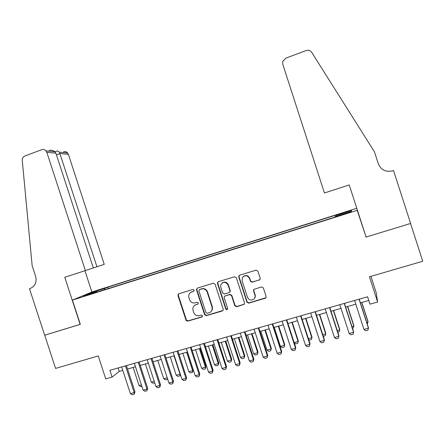 <?xml version="1.0" encoding="UTF-8"?>
<svg xmlns="http://www.w3.org/2000/svg" width="445" height="445" viewBox="0 0 445 445"><rect width="100%" height="100%" fill="white"/><g stroke="black" fill="none" stroke-linecap="round" stroke-linejoin="round"><path stroke-width="0.67" d="M194.192 290.134L192.946 289.456L178.829 293.767L177.95 295.541L186.16 320.567L187.734 321.151L201.897 316.979L202.519 315.739L201.268 315.049L199.427 315.594C196.751 316.095 194.849 315.054 193.725 312.468L193.03 310.321C192.474 307.612 193.43 305.754 195.895 304.73L197.736 304.18L198.359 302.934L197.107 302.255L195.272 302.806C192.596 303.318 190.694 302.283 189.576 299.696L188.886 297.572C188.313 294.857 189.264 292.977 191.734 291.942L193.569 291.38L194.192 290.134M346.038 211.814L341.554 213.366L350.36 210.669L346.038 211.814M259.274 280.094L259.952 279.644L260.214 278.264L257.905 271.15L256.053 270.171L239.677 275.177L238.826 275.9L238.754 276.996L246.925 302.166L248.761 303.156L265.665 298.061L266.127 296.492L263.34 287.904L261.488 286.914L253.784 289.45L253.511 290.841L254.885 295.085C255.313 296.615 254.991 297.933 253.917 299.051C251.197 300.803 249.044 300.214 247.465 297.288L242.08 280.712L242.364 277.613C245.017 274.843 247.392 275.127 249.489 278.459L250.39 281.234L252.232 282.213L259.963 279.627M365.729 235.933L357.196 210.329L72.418 300.102L80.328 324.338L44.734 335.207L55.581 368.404L98.25 355.95L105.726 378.873L112.084 377.076L109.882 370.318L367.587 296.771L369.984 304.163L377.627 302.005L376.27 292.927L370.913 276.367M365.862 237.129L410.551 223.485L422.75 261.243L369.467 276.79L377.627 302.005M215.096 284.21L213.288 283.237L197.391 288.093L196.44 289.623L204.566 314.682L206.358 315.661L222.3 310.96L223.123 310.282L223.206 309.175L215.096 284.21M218.378 281.685L234.509 276.751L236.34 277.73L244.511 302.878L244.199 304.308L236.634 306.733L234.81 305.743L231.511 295.58L229.687 294.601L225.114 295.97L224.236 296.776L224.202 297.766L227.634 308.324L227.534 309.164C226.844 309.826 226.238 309.731 225.726 308.886L217.471 283.487L217.427 282.731L218.378 281.685M95.87 291.164L103.902 288.449L95.87 291.164M357.24 209.701L357.196 210.329M356.784 208.282L92.043 291.931L72.418 300.102M336.025 216.331L335.803 215.513L336.136 215.018L107.94 287.103L104.597 288.516L104.547 289.745M335.803 215.513L351.55 210.541L351.294 211.514L335.035 216.643L334.662 217.188L93.389 293.266L97.027 291.725L83.41 296.02L91.336 292.704L104.597 288.516M112.084 377.076L119.26 371.38L122.803 370.374M127.554 369.022L135.502 366.763M140.247 365.417L148.319 363.126M153.052 361.779L161.251 359.449M165.985 358.108L174.307 355.744M179.029 354.398L187.484 352.001M192.201 350.66L200.784 348.224M205.49 346.883L214.212 344.408M218.912 343.073L227.762 340.559M232.457 339.224L241.446 336.67M246.13 335.341L255.263 332.749M259.936 331.419L269.208 328.783M273.875 327.459L283.293 324.783M287.948 323.465L297.51 320.745M302.155 319.427L311.873 316.668M316.506 315.349L326.369 312.551M330.997 311.233L341.015 308.391M345.626 307.078L355.8 304.191M360.4 302.884L368.794 300.497M118.148 367.959L119.26 371.38M108.408 288.532L107.94 287.103M97.294 292.037L97.027 291.725M91.954 293.327L91.336 292.704M351.55 210.541L350.994 211.609M193.976 291.13L190.799 292.354M194.721 305.292L198.186 303.879M178.706 293.811L178.323 295.308L186.511 320.278L188.09 320.867L202.392 316.629M197.218 288.16L196.84 289.656L204.884 314.404L206.675 315.383L222.984 310.493M199.494 289.578L198.87 290.83L205.952 312.607L207.209 313.297L209.156 312.718C210.746 312.19 211.748 311.099 212.165 309.453L212.037 307.022L207.181 292.092C206.052 289.489 204.133 288.455 201.44 288.983L199.416 289.606M210.936 311.678L212.471 309.186L212.343 306.761L212.037 307.022M199.827 289.35L201.769 288.761C204.455 288.232 206.369 289.267 207.498 291.864L212.343 306.761M224.764 296.131L229.959 294.362L231.778 295.341L235.071 305.481L236.89 306.466L244.316 304.163M218.133 281.785L217.766 283.27L226.004 308.619L227.517 309.197M228.085 285.034C225.526 281.429 223.073 281.424 220.72 285.011L220.781 287.248L222.667 293.044L224.48 294.023L229.058 292.649L229.909 291.914L229.97 290.846L228.085 285.034L228.357 284.817C226.917 282.035 224.875 281.396 222.233 282.887M229.687 292.248L230.182 291.681L230.243 290.618L229.97 290.846M228.357 284.817L230.243 290.618M243.387 276.44C246.085 274.788 248.193 275.388 249.717 278.253L250.618 281.023L252.46 282.002L259.48 279.883M254.234 298.712C255.235 297.605 255.525 296.314 255.107 294.846L254.885 295.085M253.95 289.283L253.733 290.613L255.107 294.846M239.349 275.322L239.004 276.79L247.159 301.91L248.994 302.9L265.982 297.711M141.899 386.388L140.831 386.688L139.057 385.565L141.415 384.908M133.15 367.431L139.057 385.565M125.484 365.868L134.195 392.579L134.991 391.828L134.14 394.259L132.237 394.782L130.385 393.625L121.691 366.953M126.436 365.595L134.991 391.828M130.385 393.625L134.195 392.579L134.14 394.259M93.328 267.946L104.252 264.375L68.369 154.287L60.031 153.536L56.454 154.866M96.949 266.772L59.419 152.184L67.651 152.963L68.369 154.287M80.139 324.394L64.759 277.263L85.379 270.571L46.825 152.346L46.057 150.922C44.845 149.559 43.41 149.142 41.747 149.67L24.848 156.006C23.057 156.824 22.194 158.298 22.272 160.422L32.151 265.709L35.639 276.384C36.963 282.219 35.133 286.257 30.149 288.499L29.481 288.716L44.672 335.224L80.317 324.299M29.481 288.716L30.343 288.432M91.87 292.003L84.928 270.716M85.379 270.571L93.328 267.962L55.903 153.163L46.825 152.346M63.618 151.795C65.176 151.306 66.522 151.695 67.651 152.963M49.156 150.388C51.448 149.932 53.4 150.393 55.03 151.773L55.903 153.163M56.988 151.066L57.538 150.866L59.419 152.184M324.444 192.98L282.781 64.28L282.731 61.527L285.785 58.167L306.171 50.524C308.463 49.829 310.293 50.419 311.661 52.293L374.429 151.784L378.328 163.838C381.042 170.012 385.826 172.349 392.674 170.83L393.536 170.552L410.629 223.457L366.096 237.063L349.23 184.931L324.444 192.98M392.084 171.008L393.536 170.552M392.162 170.986L392.674 170.83M154.743 382.839L153.108 383.295L151.339 382.16L154.259 381.354M145.409 363.949L151.339 382.16M167.581 378.879L167.364 379.351L165.495 379.869L163.732 378.728L167.214 377.766M157.775 360.439L163.732 378.728M167.426 378.411L167.364 379.351M170.257 356.89L176.237 375.269L180.014 374.223L174.023 355.822M180.381 374.406L179.88 375.897L180.242 373.972M179.88 375.897L177.994 376.414L176.237 375.269M182.851 353.313L188.852 371.77L192.663 370.718L186.65 352.234M193.241 370.062L192.507 372.404L192.663 370.718L193.241 370.062L187.373 352.028M192.507 372.404L190.605 372.932L188.852 371.77M138.211 362.236L146.961 389.069L147.712 388.329L146.883 390.766L144.964 391.294L143.118 390.126L134.384 363.326M139.124 361.974L147.712 388.329M143.118 390.126L146.961 389.069L146.883 390.766M151.061 358.57L159.844 385.526L160.556 384.797L159.738 387.239L157.803 387.773L155.967 386.594L147.195 359.671M151.929 358.32L160.556 384.797M155.967 386.594L159.844 385.526L159.738 387.239M164.021 354.865L172.844 381.955L173.511 381.232L172.721 383.679L170.763 384.219L168.933 383.028L160.122 355.983M164.85 354.632L173.511 381.232M168.933 383.028L172.844 381.955L172.721 383.679M177.11 351.133L185.971 378.345L186.594 377.633L185.815 380.086L183.846 380.631L182.016 379.435L173.172 352.256M177.894 350.91L186.594 377.633M182.016 379.435L185.971 378.345L185.815 380.086M195.555 349.709L201.585 368.249L205.429 367.186L199.388 348.619M205.963 366.535L205.245 368.883L205.429 367.186L205.963 366.535L200.072 348.424M205.245 368.883L203.326 369.417L201.585 368.249M178.256 294.123L178.317 294.412M190.321 347.361L199.215 374.707L199.794 374.006L199.037 376.459L197.046 377.01L195.227 375.803L186.344 348.496M191.061 347.15L199.794 374.006M195.227 375.803L199.215 374.707L199.037 376.459M208.371 346.065L214.429 364.689L218.306 363.615L212.243 344.97M218.801 362.975L218.1 365.334L218.306 363.615L218.801 362.975L212.882 344.786M218.1 365.334L216.164 365.868L214.429 364.689M203.654 343.557L212.588 371.03L213.122 370.34L212.387 372.799L210.374 373.349L208.56 372.137L199.638 344.703M204.344 343.362L213.122 370.34M208.56 372.137L212.588 371.03L212.387 372.799M221.31 342.394L227.389 361.101L231.3 360.016L225.215 341.282M231.75 359.388L231.072 361.746L231.75 359.388L225.81 341.115M231.072 361.746L229.119 362.286L227.389 361.101M217.11 339.719L226.088 367.32L226.572 366.636L225.854 369.105L223.829 369.661L222.022 368.438L213.06 340.87M217.761 339.529L226.572 366.636M222.022 368.438L226.088 367.32L225.854 369.105M234.365 338.684L240.472 357.48L244.416 356.384L238.303 337.566M244.822 355.766L244.16 358.13L244.822 355.766L238.859 337.405M244.16 358.13L242.191 358.676L240.472 357.48M230.699 335.836L239.71 363.576L240.15 362.903L239.455 365.373L237.408 365.935L235.611 364.7L226.611 337.004M231.3 335.669L240.15 362.903M235.611 364.7L239.71 363.576L239.455 365.373M247.537 334.94L253.672 353.825L257.655 352.718L251.514 333.811M258.017 352.112L257.371 354.481L258.017 352.112L252.026 333.667M257.371 354.481L255.386 355.032L253.672 353.825M244.416 331.926L253.472 359.794L253.861 359.132L253.188 361.613L251.119 362.174L249.328 360.928L240.289 333.099M244.972 331.764L253.861 359.132M249.328 360.928L253.472 359.794L253.188 361.613M260.831 331.163L266.989 350.137L271.011 349.019L264.842 330.023M271.328 348.424L270.705 350.793L271.328 348.424L265.309 329.895M270.705 350.793L268.697 351.35L266.989 350.137M258.267 327.971L267.362 355.972L267.701 355.327L267.045 357.808L264.959 358.381L263.179 357.124L254.095 329.161M258.773 327.826L267.701 355.327M263.179 357.124L267.362 355.972L267.045 357.808M274.248 327.353L280.433 346.41L284.494 345.287L278.297 326.202M284.761 344.703L284.16 347.078L284.761 344.703L278.72 326.085M284.16 347.078L282.136 347.64L280.433 346.41M272.245 323.982L281.385 352.117L281.674 351.483L281.04 353.97L278.932 354.548L277.163 353.28L268.04 325.184M272.702 323.849L281.674 351.483M277.163 353.28L281.385 352.117L281.04 353.97M294.162 342.611L298.1 341.521L291.881 322.347M298.322 340.942L297.738 343.323L298.322 340.942L292.254 322.241M297.738 343.323L295.697 343.89L294.228 342.817M286.369 319.949L295.541 348.229L295.78 347.601L295.168 350.093L293.044 350.677L291.28 349.397L282.119 321.162M286.769 319.833L295.78 347.601M291.28 349.397L295.541 348.229L295.168 350.093M308.396 338.667L311.834 337.716L305.587 318.453M312.006 337.149L311.45 339.535L312.006 337.149L305.915 318.359M311.45 339.535L309.381 340.108L308.702 339.602M300.62 315.883L309.837 344.297L310.026 343.685L309.436 346.182L307.289 346.772L305.537 345.481L296.331 317.107M300.976 315.783L310.026 343.685M305.537 345.481L309.837 344.297L309.436 346.182M322.775 334.684L325.695 333.878L319.421 314.52M323.287 336.264L325.284 335.714L325.818 333.322L319.699 314.443M315.016 311.773L324.277 340.33L323.843 342.227L321.674 342.822L319.927 341.526L310.682 313.013M319.927 341.526L324.277 340.33L324.405 339.724L315.316 311.689M337.293 330.668L339.691 330.001L333.388 310.554M337.805 332.254L339.246 331.853L339.763 329.461L333.617 310.488M329.556 307.623L338.856 336.32L338.395 338.239L336.203 338.84L334.468 337.527L325.178 308.875M334.468 337.527L338.856 336.32L338.934 335.73L329.801 307.556M351.951 326.608L353.82 326.09L347.489 306.549M352.468 328.199L353.347 327.959L353.842 325.556L347.667 306.499M344.235 303.434L353.575 332.276L353.085 334.212L350.871 334.818L349.147 333.494L339.819 304.697M349.147 333.494L353.575 332.276L353.597 331.697L344.43 303.379M366.758 322.508L368.082 322.141L361.724 302.505M367.275 324.11L368.048 321.624L361.846 302.472M359.065 299.201L368.443 328.188L367.92 330.14L365.69 330.752L363.971 329.417L354.598 300.475M363.971 329.417L368.443 328.188L368.41 327.62L359.198 299.162M99.001 290.173L98.912 289.89M192.084 291.714L191.734 291.942M198.07 303.924L197.736 304.18M196.234 304.475L195.895 304.73M202.219 316.695L201.897 316.979M188.09 320.867L187.734 321.151M186.321 319.888L185.965 320.178M178.323 295.308L177.95 295.541M193.914 291.152L193.569 291.38M222.583 310.688L222.3 310.96M206.675 315.383L206.358 315.661M204.884 314.404L204.566 314.682M196.84 289.656L196.501 289.884M207.498 291.864L207.181 292.092M201.769 288.761L201.44 288.983M225.393 295.73L225.114 295.97M226.004 308.619L225.726 308.886M217.766 283.27L217.471 283.487M186.511 320.278L186.16 320.567M196.779 289.395L196.44 289.623M212.471 309.186L212.165 309.453M217.722 282.519L217.427 282.731M46.057 150.922L55.03 151.773M57.538 150.866L55.047 151.79"/></g></svg>
